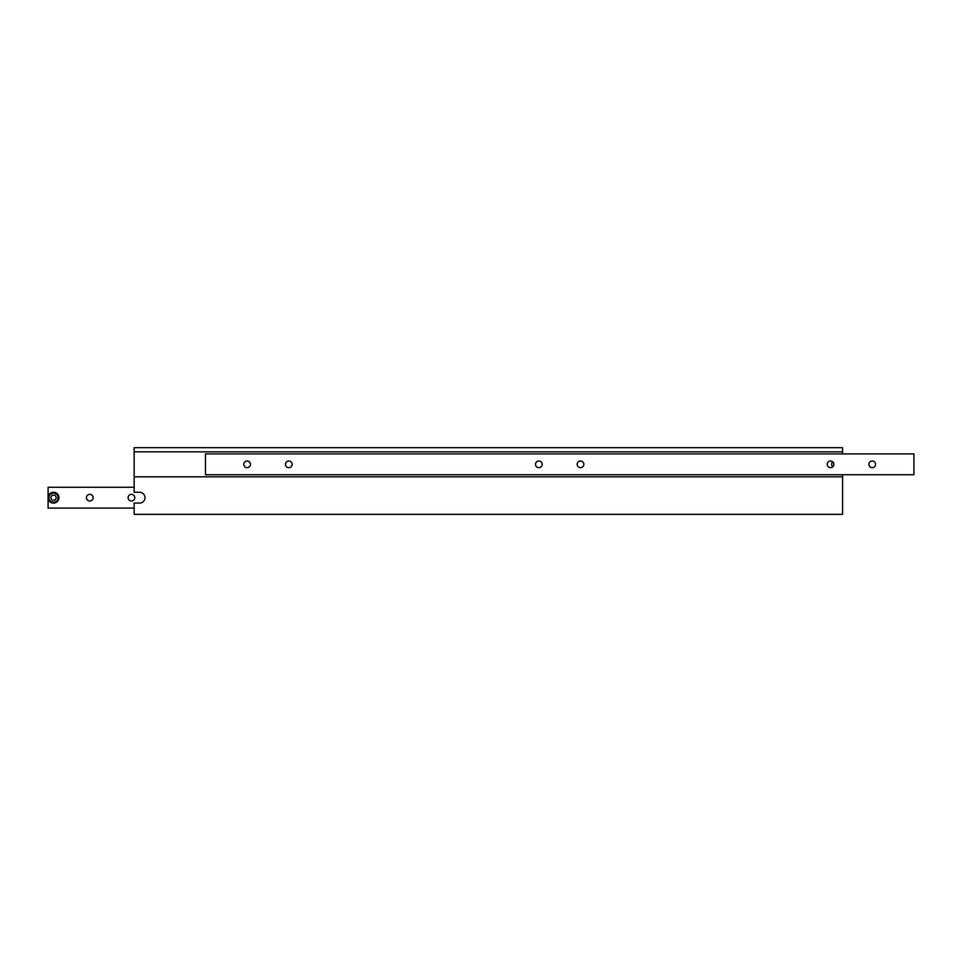 <?xml version="1.0" encoding="UTF-8"?>
<svg xmlns="http://www.w3.org/2000/svg" width="962" height="962" viewBox="0 0 962 962"><rect width="100%" height="100%" fill="white"/><g stroke="black" fill="none" stroke-linecap="round" stroke-linejoin="round"><path stroke-width="1.44" d="M875.564 464.333A3.331 3.331 0 0 0 872.221 461.002A3.331 3.331 0 0 0 868.89 464.333A3.331 3.331 0 0 0 872.221 467.664A3.331 3.331 0 0 0 875.564 464.333M833.886 464.333A3.331 3.331 0 0 0 830.555 461.002A3.331 3.331 0 0 0 827.224 464.333A3.331 3.331 0 0 0 830.555 467.664A3.331 3.331 0 0 0 833.886 464.333M583.85 464.333A3.331 3.331 0 0 0 580.519 461.002A3.331 3.331 0 0 0 577.188 464.333A3.331 3.331 0 0 0 580.519 467.664A3.331 3.331 0 0 0 583.85 464.333M542.183 464.333A3.331 3.331 0 0 0 538.84 461.002A3.331 3.331 0 0 0 535.509 464.333A3.331 3.331 0 0 0 538.84 467.664A3.331 3.331 0 0 0 542.183 464.333M292.147 464.333A3.331 3.331 0 0 0 288.804 461.002A3.331 3.331 0 0 0 285.474 464.333A3.331 3.331 0 0 0 288.804 467.664A3.331 3.331 0 0 0 292.147 464.333M250.469 464.333A3.331 3.331 0 0 0 247.138 461.002A3.331 3.331 0 0 0 243.807 464.333A3.331 3.331 0 0 0 247.138 467.664A3.331 3.331 0 0 0 250.469 464.333M913.9 453.908L205.459 453.908L205.459 474.747L913.9 474.747L913.9 453.908M832.479 467.051A5.423 5.423 0 0 1 832.479 461.604M842.58 451.827L134.151 451.827L134.151 447.667L842.58 447.667L842.58 453.908M134.151 503.09L134.151 514.333L842.58 514.333L842.58 476.827L134.151 476.827L134.151 492.255L139.562 492.255A5.423 5.423 0 0 1 144.985 497.667A5.423 5.423 0 0 1 139.562 503.09L134.151 503.09M134.151 451.827L134.151 476.827M842.58 474.747L842.58 476.827M134.151 508.092L48.1 508.092L48.1 497.667A5.423 5.423 0 0 0 53.523 503.09A5.423 5.423 0 0 0 58.935 497.667A5.423 5.423 0 0 1 53.523 503.09A5.423 5.423 0 0 1 48.1 497.667A5.423 5.423 0 0 1 53.523 492.255A5.423 5.423 0 0 1 58.935 497.667A5.423 5.423 0 0 1 53.523 503.09A5.423 5.423 0 0 1 48.1 497.667L48.1 487.253L134.151 487.253M86.436 497.667A3.331 3.331 0 0 1 89.779 494.336A3.331 3.331 0 0 1 93.11 497.667A3.331 3.331 0 0 1 89.779 500.998A3.331 3.331 0 0 1 86.436 497.667M128.114 497.667A3.331 3.331 0 0 1 131.445 494.336A3.331 3.331 0 0 1 134.776 497.667A3.331 3.331 0 0 1 131.445 500.998A3.331 3.331 0 0 1 128.114 497.667M54.966 500.168L56.409 497.667L54.966 495.165L52.068 495.165L50.625 497.667L52.068 500.168L54.966 500.168M48.93 497.667A4.582 4.582 0 0 0 53.523 502.248A4.582 4.582 0 0 0 58.105 497.667A4.582 4.582 0 0 0 53.523 493.085A4.582 4.582 0 0 0 48.93 497.667"/></g></svg>

